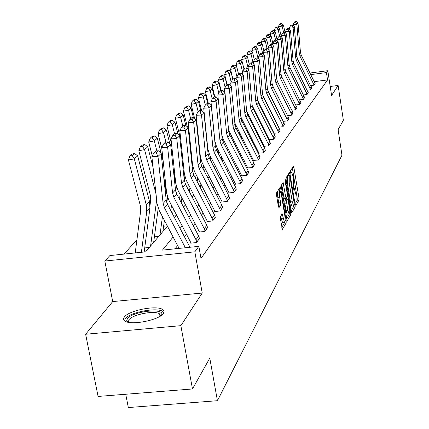 <?xml version="1.0" encoding="UTF-8"?>
<svg xmlns="http://www.w3.org/2000/svg" width="429" height="429" viewBox="0 0 429 429"><rect width="100%" height="100%" fill="white"/><g stroke="black" fill="none" stroke-linecap="round" stroke-linejoin="round"><path stroke-width="0.64" d="M295.688 204.354L296.074 205.212L298.965 200.059L298.959 197.887L293.624 165.926L290.53 170.694L290.524 172.227L290.835 173.16L291.688 172.351L293.098 176.576L293.511 179.161L293.5 186.148L293.114 188.336L293.415 189.248L294.283 188.395L296.069 195.115L296.069 202.139L295.688 204.354M163.438 313.39L164.055 311.272L162.725 309.55C156.773 304.96 128.829 310.376 124.383 317.004C123.107 318.693 123.359 320.082 125.139 321.182C131.44 325.67 159.733 319.895 163.438 313.39M280.432 216.543L280.416 218.908L282.373 229.435L286.148 222.919L286.159 220.597L280.427 186.867L276.555 192.83L276.533 195.179L278.367 206.381L278.984 207.684L280.577 205.035L280.593 202.697L279.697 197.201C279.182 193.152 279.322 191.034 280.121 190.846L281.365 194.493L284.835 215.83C285.349 219.921 285.205 222.056 284.395 222.233L282.164 213.776L280.432 216.543M192.476 388.964L98.075 396.434L85.634 334.25L180.856 325.67L192.476 388.964L209.781 358.151L217.428 400.707L341.972 155.239L338.095 129.676L343.366 120.292L338.122 85.468L331.574 95.469L327.81 70.694L326.426 72.581L327.547 79.939L200.997 258.392L198.858 246.353L194.841 251.818L104.832 261.046L109.899 255.55L145.635 251.855L167.428 226.147M180.856 325.67L202.22 293.039L194.841 251.818M291.253 211.561L291.822 212.8L295.152 206.853L295.152 204.638L289.704 172.152L286.143 177.644L286.132 179.885L291.253 211.561M290.739 214.725L287.124 220.978L281.435 187.371L281.451 185.081L283.129 182.582L285.698 196.959L286.148 198.295L287.28 196.573L287.291 194.31L285.108 180.845L285.21 179.231L290.744 212.457L290.739 214.725L288.915 214.918L286.583 219.047M338.122 85.468L330.207 86.476M125.724 394.246L128.319 407.55L217.428 400.707M327.547 79.939L314.446 81.628M275.675 120.71L275.439 121.005M270.956 126.716L270.651 127.107M266.05 132.963L265.664 133.457M260.945 139.473L260.467 140.079M255.614 146.257L255.046 146.981M250.059 153.33L249.383 154.188M244.257 160.719L243.474 161.722M238.192 168.447L237.285 169.6M231.842 176.528L230.807 177.847M225.198 184.99L224.018 186.492M218.232 193.865L216.897 195.565M210.912 203.18L209.411 205.1M203.228 212.972L201.533 215.127M195.136 223.273L193.243 225.686M186.615 234.127L184.491 236.829M177.617 245.581L175.086 248.809M315.122 83.483L313.964 85.183L310.8 85.591M311.749 87.993L310.553 89.752L307.271 90.176M308.258 92.664L307.025 94.487L303.614 94.922M304.649 97.501L303.367 99.389L299.828 99.834M300.906 102.51L299.576 104.467L295.897 104.928M297.024 107.7L295.651 109.727L291.822 110.205M293.002 113.084L291.57 115.192L287.586 115.685L272.404 85.215M288.824 118.677L287.339 120.865L283.188 121.375M278.796 127.091L282.942 126.759L284.481 124.485M274.147 133.215L278.367 132.888L279.971 130.523M269.305 139.591L273.611 139.264L275.279 136.803M264.269 146.235L268.651 145.908L270.388 143.345M259.014 153.153L263.486 152.831L265.299 150.161M253.539 160.371L258.097 160.055L259.985 157.266M247.817 167.911L252.466 167.6L254.44 164.682M241.838 175.793L246.584 175.482L248.648 172.437M235.58 184.036L240.428 183.735L242.583 180.545M229.027 192.669L228.813 192.953L233.977 192.374L236.24 189.033M222.158 201.721L221.932 202.016L227.22 201.437L229.59 197.93M214.95 211.224L214.709 211.535L220.12 210.945L222.613 207.261M207.373 221.208L207.121 221.536L212.661 220.94L215.278 217.069M199.399 231.714L199.136 232.062L204.81 231.462L207.566 227.381M190.996 242.787L190.717 243.152L196.541 242.546L199.447 238.245M136.937 239.677L124.072 254.081M246.981 131.145L247.865 131.038M240.835 137.436L241.881 137.307M234.953 143.908L235.618 143.828M183.14 206.306L184.363 206.172M173.611 216.018L176.265 215.728M163.615 226.212L167.256 225.82M154.413 236.792L158.794 236.331M144.707 247.941L149.367 247.453M202.22 293.039L112.709 301.576L85.634 334.25M112.709 301.576L104.832 261.046M173.118 236.996L162.462 250.112L198.858 246.353M272.56 114.554L272.324 114.843M267.782 120.436L267.471 120.822M262.805 126.566L262.414 127.048M257.625 132.942L257.143 133.537M252.225 139.597L251.646 140.304M246.589 146.53L245.908 147.372M240.707 153.775L239.908 154.756M234.556 161.352L233.639 162.478M228.121 169.273L227.07 170.57M221.38 177.574L220.184 179.043M214.312 186.277L212.956 187.945M206.891 195.409L205.368 197.292M199.094 205.014L197.378 207.127M190.889 215.117L188.964 217.482M182.239 225.761L180.089 228.41M326.426 72.581L310.939 74.598M310.146 73L327.81 70.694M174.528 217.771L176.716 215.192M183.564 207.116L185.521 204.805M192.128 197.013L193.87 194.954M200.257 187.425L201.807 185.591M207.985 178.314L209.363 176.689M215.337 169.637L216.554 168.2M222.34 161.374L223.412 160.114M229.027 153.491L229.96 152.386M235.408 145.962L236.218 145.007M241.511 138.76L242.208 137.945M247.351 131.875L247.941 131.183M252.944 125.279L253.437 124.7M258.306 118.951L258.708 118.479M263.567 112.119L263.449 112.886L263.765 112.511M268.393 107.057L268.629 106.773M295.629 203.035L297.2 200.246L297.2 198.08L292.353 167.809M288.599 175.241L288.406 174.056M291.152 210.955L293.361 207.051L293.474 205.904M294.46 204.987L289.741 175.107L289.243 175.81L289.216 182.893L292.256 201.737L293.629 205.882L294.46 204.987M287.966 175.338L289.655 175.145M292.144 206.049L291.827 206.081L290.449 201.936L287.409 183.097L287.435 176.013L287.854 175.348M281.799 184.524L283.853 197.163L284.443 198.445M286.524 197.844L286.728 199.115M287.88 210.414L289.055 213.921C289.822 213.733 289.956 211.653 289.452 207.679L287.816 198.997L286.69 200.729L286.679 203.008L287.88 210.414L286.036 210.612L287.216 214.119L287.5 214.087M286.025 199.233L287.682 199.051M286.036 210.612L284.835 203.207L284.845 200.928L285.848 199.254M288.915 214.918L289.033 213.926M282.834 222.399L282.523 222.431L281.322 218.887L280.829 215.867M279.831 190.878L278.244 191.05C277.44 191.243 277.295 193.361 277.81 197.41L279.697 197.201M278.287 205.904L278.689 205.239L278.711 202.906L277.81 197.41M279.424 190.921L279.086 188.824M281.821 227.483L284.282 223.118L284.411 222.243M281.622 23.423L280.153 23.74L279.268 24.517L280.743 24.201L281.622 23.423L283.354 24.952L285.081 32.406M283.354 24.952L282.11 26.072L283.574 32.384M280.743 24.201L282.11 26.072L278.426 26.861L279.268 24.517M278.646 27.815L278.426 26.861M314.071 85.039L300.091 56.424L299.303 53.625L296.863 24.297L293.077 24.544L293.141 25.295M315.143 83.607L301.238 55.143L300.456 52.359L298.037 23.187L296.863 24.297L295.742 22.222L296.568 21.45L295.055 21.547L294.224 22.324L295.742 22.222M294.224 22.324L293.077 24.544M298.037 23.187L296.568 21.45M127.735 322.152L126.694 320.602L127.37 318.731C132.641 310.934 166.994 307.561 161.272 315.454M160.628 315.894L159.556 313.846C154.756 310.146 132.352 314.516 128.856 319.846L128.496 322.313M162.966 311.551C157.052 306.966 129.295 312.35 124.887 318.962M277.649 26.936L276.158 27.258L275.241 28.062L276.737 27.746L277.649 26.936L279.418 28.491L281.333 36.733M279.418 28.491L278.126 29.649L279.66 36.25M276.737 27.746L278.126 29.649L274.383 30.448L275.241 28.062M274.635 31.537L274.383 30.448M273.536 30.577L272.024 30.904L271.074 31.735L272.592 31.408L273.536 30.577L275.338 32.154L277.059 39.527M275.338 32.154L274.002 33.355L275.616 40.256M272.592 31.408L274.002 33.355L270.195 34.164L271.074 31.735M270.484 35.392L270.195 34.164M310.666 89.607L296.428 60.51L295.629 57.668L293.13 27.853L289.28 28.105L289.355 28.984M311.77 88.127L297.613 59.186L296.82 56.36L294.342 26.7L293.13 27.853L291.988 25.74L292.841 24.941L291.307 25.043L290.449 25.842L291.988 25.74M290.449 25.842L289.28 28.105M294.342 26.7L292.841 24.941M307.137 94.332L292.642 64.747L291.827 61.856L289.259 31.537L285.344 31.789L285.43 32.808M308.285 92.798L293.87 63.374L293.061 60.5L290.513 30.341L289.259 31.537L288.1 29.381L288.985 28.555L287.425 28.652L286.534 29.483L288.1 29.381M286.534 29.483L285.344 31.789M290.513 30.341L288.985 28.555M269.278 34.347L267.739 34.674L266.752 35.537L268.302 35.21L269.278 34.347L271.117 35.945L272.844 43.313M272.656 99.962L272.592 100.37M271.117 35.945L269.734 37.189L271.423 44.412M268.302 35.21L269.734 37.189L265.862 38.015L266.752 35.537M266.184 39.393L265.862 38.015M264.865 38.251L263.299 38.583L262.28 39.479L263.851 39.146L264.865 38.251L266.741 39.876L268.468 47.233M270.817 96.327L270.758 96.734M269.938 94.573L269.873 94.981M268.195 105.909L268.104 106.494M266.741 39.876L265.304 41.163L267.085 48.729M263.851 39.146L265.304 41.163L261.368 41.999L262.28 39.479M261.733 43.544L261.368 41.999M260.29 42.299L258.692 42.637L257.636 43.57L259.239 43.227L260.29 42.299L262.205 43.951L263.937 51.292M268.023 90.787L267.975 91.125M266.286 102.14L266.2 102.719M265.369 100.322L265.283 100.906M262.205 43.951L260.714 45.286L262.586 53.212M259.239 43.227L260.714 45.286L256.708 46.139L257.636 43.57M257.116 47.85L256.708 46.139M303.485 99.228L288.717 69.128L287.886 66.189L285.253 35.35L281.268 35.602L281.37 36.776M304.67 97.64L289.988 67.707L289.162 64.784L286.551 34.111L285.253 35.35L284.073 33.151L284.99 32.293L283.403 32.395L282.48 33.253L284.073 33.151M282.48 33.253L281.268 35.602M286.551 34.111L284.99 32.293M299.699 104.301L284.652 73.67L283.8 70.678L281.097 39.302L277.043 39.559L277.161 40.889M300.927 102.654L285.971 72.195L285.124 69.225L282.448 38.02L281.097 39.302L279.901 37.066L280.85 36.175L279.236 36.277L278.282 37.167L279.901 37.066M278.282 37.167L277.043 39.559M282.448 38.02L280.85 36.175M295.779 109.556L280.432 78.384L279.569 75.338L276.791 43.404L272.662 43.661L272.796 45.158M277.08 80.775L291.699 109.958M297.05 107.851L281.799 76.855L280.941 73.826L278.19 42.069L276.791 43.404L275.574 41.12L276.56 40.197L274.919 40.299L273.927 41.222L275.574 41.12M273.927 41.222L272.662 43.661M278.19 42.069L276.56 40.197M255.539 46.504L253.92 46.847L252.82 47.812L254.451 47.463L255.539 46.504L257.497 48.177L259.229 55.497M263.385 96.391L263.299 96.959M261.583 108.199L261.47 108.971M260.628 106.312L260.51 107.084M257.497 48.177L255.952 49.566L258.017 58.28M254.451 47.463L255.952 49.566L251.871 50.429L252.82 47.812M252.322 52.322L251.871 50.429M291.704 115.015L291.141 113.245L276.056 83.274L275.171 80.175L272.318 47.657L268.114 47.919L268.264 49.598M293.028 113.245L292.465 111.486L277.477 81.687L276.598 78.604L273.772 46.278L272.318 47.657L271.085 45.329L272.104 44.369L270.431 44.471L269.401 45.431L271.085 45.329M269.401 45.431L268.114 47.919M273.772 46.278L272.104 44.369M250.611 50.863L248.959 51.212L247.817 52.215L249.48 51.866L250.611 50.863L252.611 52.569L254.343 59.856M258.564 102.231L258.446 102.998M256.698 114.527L256.553 115.498M255.705 112.564L255.555 113.535M252.611 52.569L251.003 54.011L253.308 63.706M249.48 51.866L251.003 54.011L246.852 54.885L247.817 52.215M247.345 56.977L246.852 54.885M287.478 120.678L286.899 118.881L271.514 88.347L270.608 85.194L267.675 52.075L263.395 52.338L263.562 54.215M267.61 89.961L283.29 121.364M288.851 118.838L288.277 117.053L272.989 86.701L272.088 83.564L269.181 50.643L267.675 52.075L266.42 49.7L267.481 48.702L265.776 48.809L264.709 49.807L266.42 49.7M264.709 49.807L263.395 52.338M269.181 50.643L267.481 48.702M245.49 55.4L243.806 55.754L242.621 56.794L244.31 56.44L245.49 55.4L247.533 57.132L249.26 64.382M253.55 108.317L253.405 109.293M251.619 121.134L251.442 122.324M252.515 106.253L252.429 106.832M250.584 119.09L250.407 120.286M247.533 57.132L245.86 58.634L248.235 68.576M244.31 56.44L245.86 58.634L241.629 59.518L242.621 56.794M242.181 61.814L241.629 59.518M283.086 126.566L282.496 124.732L266.79 93.624L265.867 90.406L262.843 56.671L258.483 56.934L258.671 59.02M262.655 94.922L278.823 127.263M284.513 124.657L283.923 122.833L268.323 91.913L267.406 88.712L264.414 55.18L262.843 56.671L261.567 54.242L262.671 53.207L260.939 53.314L259.824 54.349L261.567 54.242M259.824 54.349L258.483 56.934M264.414 55.18L262.671 53.207M240.16 60.114L238.444 60.473L237.21 61.556L238.937 61.197L240.16 60.114L242.251 61.873L243.983 69.101M248.337 114.672L248.16 115.868M246.337 128.035L246.123 129.467M247.254 112.537L247.109 113.524M245.259 125.917L245.045 127.349M242.251 61.873L240.513 63.438L242.535 71.863M238.937 61.197L240.513 63.438L236.202 64.339L237.21 61.556M238.556 74.147L236.202 64.339M278.518 132.69L277.912 130.818L261.878 99.11L260.934 95.833L257.824 61.449L253.378 61.717L253.587 64.023M257.523 100.102L274.174 133.398M280.003 130.7L279.402 128.845L263.476 97.329L262.537 94.069L259.454 59.899L257.824 61.449L256.526 58.971L257.673 57.894L255.904 58.001L254.746 59.079L256.526 58.971M254.746 59.079L253.378 61.717M259.454 59.899L257.673 57.894M234.615 65.02L232.867 65.385L231.585 66.516L233.344 66.146L234.615 65.02L236.754 66.811L238.524 74.179M242.916 121.31L242.701 122.748M240.841 135.264L240.589 136.953M241.784 119.09L241.581 120.442M239.709 133.054L239.462 134.744M236.754 66.811L234.947 68.436L236.974 76.855M233.344 66.146L234.947 68.436L230.55 69.353L231.585 66.516M232.963 79.354L230.55 69.353M273.766 139.055L273.15 137.151L256.767 104.821L255.802 101.48L252.595 66.425L248.064 66.693L248.294 69.235M252.198 105.513L269.337 139.779M275.311 136.99L274.694 135.097L258.43 102.965L257.47 99.646L254.295 64.811L252.595 66.425L251.276 63.889L252.472 62.768L250.665 62.875L249.463 63.996L251.276 63.889M249.463 63.996L248.064 66.693M254.295 64.811L252.472 62.768M228.839 70.131L227.059 70.501L225.718 71.681L227.515 71.305L228.839 70.131L231.033 71.954L232.845 79.467M237.264 128.255L237.012 129.949M235.108 142.836L234.819 144.804M236.084 125.938L235.832 127.617M233.928 140.53L233.639 142.503M231.033 71.954L229.145 73.649L231.177 82.052M227.515 71.305L229.145 73.649L224.662 74.582L225.718 71.681M227.134 84.781L224.662 74.582M268.811 145.694L268.184 143.747L251.442 110.768L250.456 107.363L247.147 71.611L242.524 71.879L242.782 74.673M246.659 111.143L264.302 146.428M270.42 143.533L269.798 141.608L253.174 108.837L252.193 105.448L248.917 69.927L247.147 71.611L245.801 69.015L247.05 67.846L245.211 67.954L243.956 69.123L245.801 69.015M243.956 69.123L242.524 71.879M248.917 69.927L247.05 67.846M222.823 75.456L220.999 75.836L219.605 77.064L221.434 76.684L222.823 75.456L225.064 77.311L226.925 84.98M231.37 135.526L231.081 137.5M229.134 150.777L228.802 153.051M230.137 133.108L229.847 135.081M227.901 148.37L227.568 150.643M225.064 77.311L223.096 79.081L225.134 87.462M221.434 76.684L223.096 79.081L218.522 80.03L219.605 77.064M221.096 90.573L218.522 80.03M263.653 152.606L263.009 150.627L245.892 116.972L244.879 113.492L241.463 77.016L236.749 77.284L237.039 80.352M240.873 116.956L259.046 153.357M265.331 150.359L264.693 148.391L247.699 114.956L246.691 111.497L243.313 75.257L241.463 77.016L240.095 74.362L241.398 73.145L239.521 73.252L238.213 74.469L240.095 74.362M238.213 74.469L236.749 77.284M243.313 75.257L241.398 73.145M216.543 81.017L214.682 81.397L213.229 82.679L215.095 82.293L216.543 81.017L218.838 82.904L220.747 90.733M225.225 143.147L224.893 145.426M222.898 159.111L222.613 161.052M223.927 140.621L223.6 142.9M221.605 156.601L221.23 159.207M218.838 82.904L216.784 84.749L218.822 93.098M215.095 82.293L216.784 84.749L212.119 85.714L213.229 82.679M214.849 96.863L212.119 85.714M258.269 159.819L257.609 157.797L240.101 123.439L239.066 119.889L235.537 82.658L230.722 82.931L231.038 86.288M234.824 122.941L253.571 160.585M260.022 157.475L259.368 155.464L241.983 121.337L240.953 117.809L237.462 80.824L235.537 82.658L234.143 79.944L235.5 78.668L233.585 78.78L232.218 80.051L234.143 79.944M232.218 80.051L230.722 82.931M237.462 80.824L235.5 78.668M209.979 86.819L208.086 87.21L206.564 88.551L208.467 88.16L209.979 86.819L212.339 88.744L214.334 96.89M218.801 151.142L218.425 153.754M216.382 167.873L216.291 168.511M217.444 148.498L217.069 151.11M215.031 165.245L214.602 168.216M212.339 88.744L210.194 90.675L212.232 98.976M208.467 88.16L210.194 90.675L205.427 91.65L206.564 88.551M213.047 122.603L212.913 122.067M208.328 103.448L205.427 91.65M252.649 167.353L251.973 165.288L234.052 130.202L232.99 126.571L229.338 88.551L224.421 88.824L224.78 92.503M228.485 129.043L229.697 132.25L247.855 168.136M254.477 164.902L253.807 162.854L236.02 128.003L234.963 124.399L231.354 86.637L229.338 88.551L227.922 85.773L229.343 84.438L227.386 84.551L225.954 85.88L227.922 85.773M225.954 85.88L224.421 88.824M231.354 86.637L229.343 84.438M203.126 92.889L201.185 93.286L199.598 94.686L201.544 94.289L203.126 92.889L205.545 94.852L207.668 103.48M213.363 126.614L213.497 127.15M214.822 140.481L214.773 140.803M212.087 159.534L211.663 162.511M210.666 156.773L210.242 159.749M208.151 174.346L207.674 177.713M205.545 94.852L203.298 96.863L205.335 105.116M201.544 94.289L203.298 96.863L198.429 97.86L199.598 94.686M205.593 126.802L205.212 125.273M201.523 110.355L198.429 97.86M246.777 175.225L246.08 173.118L227.729 137.264L226.635 133.558L222.86 94.718L217.835 94.991L218.232 99.002M221.814 135.055L223.284 139.355L241.876 176.024M248.686 172.662L248 170.57L229.788 134.963L228.705 131.285L224.973 92.712L222.86 94.718L221.418 91.865L222.903 90.476L220.903 90.583L219.407 91.978L221.418 91.865M219.407 91.978L217.835 94.991M224.973 92.712L222.903 90.476M195.951 99.238L193.972 99.641L192.305 101.11L194.294 100.702L195.951 99.238L198.434 101.239L200.702 110.398M205.786 130.925L206.161 132.448M207.824 148.949L207.695 149.871M205.062 168.366L204.585 171.739M203.571 165.471L203.089 168.844M200.949 183.934L200.499 187.141M198.434 101.239L196.085 103.346L198.171 111.749M194.294 100.702L196.085 103.346L191.109 104.36L192.305 101.11M197.748 131.049L197.099 128.427M194.584 118.313L191.109 104.36M240.626 183.462L239.918 181.306L221.112 144.659L219.991 140.873L216.082 101.169L210.945 101.448L214.886 141.114L216.57 146.788L235.623 184.277M242.626 180.781L241.924 178.641L223.262 142.251L222.152 138.492L218.291 99.067L216.082 101.169L214.607 98.246L216.162 96.788L214.119 96.9L212.553 98.359L214.607 98.246M212.553 98.359L210.945 101.448M218.291 99.067L216.162 96.788M188.433 105.888L186.411 106.301L184.663 107.835L186.701 107.422L188.433 105.888L190.985 107.926L193.409 117.653M197.801 135.285L198.45 137.902M200.509 157.759L200.268 159.454M197.705 177.665L197.168 181.472M196.133 174.63L195.597 178.437M193.404 194.053L193.157 195.796M190.985 107.926L188.524 110.135L190.669 118.731M186.701 107.422L188.524 110.135L183.435 111.17L184.663 107.835M189.484 135.344L188.529 131.51M187.398 126.995L183.435 111.17M234.191 192.09L233.456 189.886L214.178 152.402L213.025 148.531L208.977 107.931L203.721 108.21L207.808 148.772L209.534 154.574L229.07 192.921M236.288 189.28L235.564 187.092L216.436 149.882L215.294 146.037L211.288 105.727L208.977 107.931L207.475 104.933L209.105 103.405L207.014 103.518L205.373 105.046L207.475 104.933M205.373 105.046L203.721 108.21M211.288 105.727L209.105 103.405M180.555 112.859L178.485 113.283L176.651 114.892L178.732 114.473L180.555 112.859L183.178 114.94L185.778 125.316M189.377 139.693L190.337 143.517M192.852 166.935L192.482 169.589M189.988 187.473L189.393 191.752M188.331 184.282L187.736 188.562M183.178 114.94L180.593 117.262L182.802 126.056M178.732 114.473L180.593 117.262L175.391 118.313L176.651 114.892M180.765 139.661L175.391 118.313M227.44 201.137L226.689 198.884L206.907 160.526L205.727 156.564L201.517 115.026L196.139 115.304L200.381 156.805L202.161 162.741L222.206 201.989M229.638 198.193L228.893 195.951L209.277 157.877L208.103 153.947L203.947 112.714L201.517 115.026L199.989 111.948L201.7 110.344L199.56 110.457L197.839 112.06L199.989 111.948M197.839 112.06L196.139 115.304M203.947 112.714L201.7 110.344M172.281 120.184L170.163 120.608L168.238 122.303L170.367 121.874L172.281 120.184L174.978 122.303L177.981 134.207M180.48 144.123L181.778 149.287M184.824 176.523L184.298 180.33M181.885 197.828L181.22 202.627M180.137 194.471L179.478 199.276M182.861 166.72L183.29 170.753M174.978 122.303L172.265 124.742L174.539 133.751M170.367 121.874L172.265 124.742L166.94 125.81L168.238 122.303M171.546 143.999L166.94 125.81M220.356 210.634L219.584 208.328L199.276 169.053L198.059 164.999L193.688 122.48L188.181 122.758L192.589 165.24L194.417 171.316L214.999 211.502M222.662 207.539L221.9 205.25L201.764 166.275L200.558 162.248L196.241 120.05L193.688 122.48L192.128 119.316L193.924 117.626L191.736 117.739L189.924 119.428L192.128 119.316M189.924 119.428L188.181 122.758M196.241 120.05L193.924 117.626M163.583 127.88L161.417 128.314L159.39 130.094L161.572 129.66L163.583 127.88L166.366 130.041L169.804 143.602M171.064 148.573L172.748 155.212M176.399 186.572L175.751 191.334M173.37 208.778L172.635 214.151M173.616 172.372L174.351 175.268L174.662 182.148M171.52 205.244L170.79 210.623M166.366 130.041L163.508 132.609L165.884 141.956M161.572 129.66L163.508 132.609L158.054 133.698L159.39 130.094M161.787 148.332L158.054 133.698M212.907 220.613L212.114 218.254L191.248 178.019L189.999 173.863L185.451 130.314L179.81 130.593L184.395 174.104L186.277 180.33L207.422 221.503M215.337 217.358L214.548 215.015L193.865 175.096L192.626 170.973L188.138 127.756L185.451 130.314L183.859 127.059L185.752 125.289L183.505 125.402L181.601 127.172L183.859 127.059M181.601 127.172L179.81 130.593M188.138 127.756L185.752 125.289M154.429 135.977L152.209 136.422L150.075 138.299L152.311 137.854L154.429 135.977L157.298 138.186L163.202 161.304M167.541 197.142L166.795 202.66M164.404 220.377L162.907 231.483M163.824 178.148L165.481 184.615L165.878 191.157L165.53 193.769M162.452 216.656L159.996 234.915M157.298 138.186L154.29 140.889L156.853 150.901M152.311 137.854L154.29 140.889L148.702 141.999L150.075 138.299M152.29 155.974L148.702 141.999M205.073 231.113L204.252 228.695L182.802 187.452L181.51 183.194L176.78 138.567L170.994 138.846L175.772 183.435L177.713 189.811L199.453 232.03M207.625 227.692L206.816 225.289L185.559 184.373L184.282 180.153L179.612 135.875L176.78 138.567L175.15 135.221L177.145 133.349L174.844 133.462L172.839 135.333L175.15 135.221M172.839 135.333L170.994 138.846M179.612 135.875L177.145 133.349M144.782 144.514L142.508 144.964L140.262 146.943L142.551 146.493L144.782 144.514L147.742 146.772L153.089 167.557M158.215 208.279L153.668 242.38M156.671 199.903L150.6 245.994M147.742 146.772L144.573 149.619L156.022 194.047M142.551 146.493L144.573 149.619L138.84 150.751L140.262 146.943M150.043 205.089L150.713 200L150.429 195.533L138.84 150.751M144.932 247.914L144.804 247.184M196.814 242.181L195.967 239.698L173.901 197.399L172.571 193.034L167.637 147.27L161.701 147.549L166.683 193.27L168.683 199.812L191.055 243.114M199.506 238.572L198.67 236.111L176.807 194.155L175.488 189.822L170.619 144.428L167.637 147.27L165.975 143.822L168.077 141.849L165.717 141.961L163.599 143.935L165.975 143.822M163.599 143.935L161.701 147.549M170.619 144.428L168.077 141.849M134.604 153.523L132.271 153.984L129.896 156.076L132.245 155.614L134.604 153.523L137.661 155.829L149.485 201.464L149.919 208.285L144.171 252.005M137.661 155.829L134.309 158.837L146.262 204.858L146.707 211.733L141.398 252.29M132.245 155.614L134.309 158.837L128.432 159.99L129.896 156.076M135.221 252.933L140.712 210.526L140.412 205.947L128.432 159.99M185.366 247.748L164.505 207.899L163.127 203.416L157.979 156.456L151.887 156.735L157.089 203.652L159.154 210.36L179.091 248.396M189.956 247.27L167.573 204.472L166.211 200.027L161.132 153.459L157.979 156.456L156.279 152.901L158.499 150.82L156.081 150.933L153.845 153.014L156.279 152.901M153.845 153.014L151.887 156.735M161.132 153.459L158.499 150.82M293.173 188.642L293.886 188.562M290.594 172.587L291.312 172.501M292.599 167.417L294.063 167.246M297.2 198.08L298.959 197.887M297.2 200.246L298.965 200.059M288.663 173.654L290.149 173.488M294.525 204.708L295.152 204.638M293.361 207.051L295.152 206.853M287.435 176.013L289.243 175.81M287.409 183.097L289.216 182.893M290.449 201.936L292.256 201.737M282.062 184.111L283.59 183.939M283.853 197.163L285.698 196.959M285.044 180.234L285.526 180.18M289.709 212.564L290.744 212.457M284.845 200.928L286.69 200.729M284.835 203.207L286.679 203.008M281.177 215.272L282.614 215.117M281.322 218.887L283.199 218.688M278.711 202.906L280.593 202.697M278.689 205.239L280.577 205.035M279.349 188.406L280.893 188.234M285.108 220.71L286.159 220.597M284.282 223.118L286.148 222.919M314.071 85.006L315.138 83.58M300.091 56.424L301.238 55.143M299.303 53.625L300.456 52.359M313.572 83.446L314.639 82.019M310.66 89.575L311.765 88.095M296.428 60.51L297.613 59.186M295.629 57.668L296.82 56.36M310.151 87.983L311.261 86.513M307.132 94.3L308.279 92.771M292.642 64.747L293.87 63.374M291.827 61.856L293.061 60.5M306.617 92.685L307.765 91.162M303.48 99.196L304.665 97.608M288.717 69.128L289.988 67.707M287.886 66.189L289.162 64.784M302.954 97.549L304.14 95.973M299.694 104.268L300.922 102.622M284.652 73.67L285.971 72.195M283.8 70.678L285.124 69.225M299.158 102.595L300.391 100.96M295.774 109.524L297.045 107.818M280.432 78.384L281.799 76.855M279.569 75.338L280.941 73.826M295.222 107.824L296.498 106.124M291.699 114.983L293.023 113.213M276.056 83.274L277.477 81.687M275.171 80.175L276.598 78.604M291.141 113.245L292.465 111.486M287.473 120.646L288.846 118.806M271.514 88.347L272.989 86.701M270.608 85.194L272.088 83.564M286.899 118.881L288.277 117.053M283.081 126.534L284.507 124.619M266.79 93.624L268.323 91.913M265.867 90.406L267.406 88.712M282.496 124.732L283.923 122.833M278.512 132.652L279.998 130.663M261.878 99.11L263.476 97.329M260.934 95.833L262.537 94.069M277.912 130.818L279.402 128.845M273.761 139.023L275.305 136.953M256.767 104.821L258.43 102.965M255.802 101.48L257.47 99.646M273.15 137.151L274.694 135.097M268.806 145.656L270.415 143.501M251.442 110.768L253.174 108.837M250.456 107.363L252.193 105.448M268.184 143.747L269.798 141.608M263.647 152.568L265.326 150.322M245.892 116.972L247.699 114.956M244.879 113.492L246.691 111.497M263.009 150.627L264.693 148.391M258.263 159.781L260.017 157.438M240.101 123.439L241.983 121.337M239.066 119.889L240.953 117.809M257.609 157.797L259.368 155.464M252.643 167.315L254.472 164.865M234.052 130.202L236.02 128.003M232.99 126.571L234.963 124.399M251.973 165.288L253.807 162.854M246.766 175.188L248.681 172.624M227.729 137.264L229.788 134.963M226.635 133.558L228.705 131.285M246.08 173.118L248 170.57M240.621 183.424L242.621 180.743M221.112 144.659L223.262 142.251M219.991 140.873L222.152 138.492M239.918 181.306L241.924 178.641M199.555 148.724L199.212 149.088M200.134 154.386L199.791 154.756M234.186 192.053L236.277 189.243M214.178 152.402L216.436 149.882M213.025 148.531L215.294 146.037M233.456 189.886L235.564 187.092M191.731 156.966L191.227 157.497M192.331 162.763L191.827 163.304M227.434 201.094L229.633 198.15M206.907 160.526L209.277 157.877M205.727 156.564L208.103 153.947M226.689 198.884L228.893 195.951M183.499 165.632L182.824 166.345M184.127 171.568L183.451 172.297M220.345 210.591L222.656 207.497M199.276 169.053L201.764 166.275M198.059 164.999L200.558 162.248M219.584 208.328L221.9 205.25M174.839 174.753L174.351 175.268M175.493 180.84L174.732 181.655M212.897 220.57L215.326 217.315M191.248 178.019L193.865 175.096M189.999 173.863L192.626 170.973M212.114 218.254L214.548 215.015M166.393 190.605L165.878 191.157M205.062 231.07L207.62 227.643M182.802 187.452L185.559 184.373M181.51 183.194L184.282 180.153M204.252 228.695L206.816 225.289M196.804 242.133L199.501 238.524M173.901 197.399L176.807 194.155M172.571 193.034L175.488 189.822M195.967 239.698L198.67 236.111M149.485 201.464L146.262 204.858M149.919 208.285L146.707 211.733M164.505 207.899L167.573 204.472M163.127 203.416L166.211 200.027M293.146 188.524L293.994 188.428M290.572 172.479L291.409 172.383M287.939 175.316L289.677 175.118M291.827 206.081L293.629 205.882M284.304 198.498L286.148 198.295M287.216 214.119L289.055 213.921M285.982 199.195L287.714 199.008M282.523 222.431L284.395 222.233M160.012 316.286L159.556 313.846"/></g></svg>

